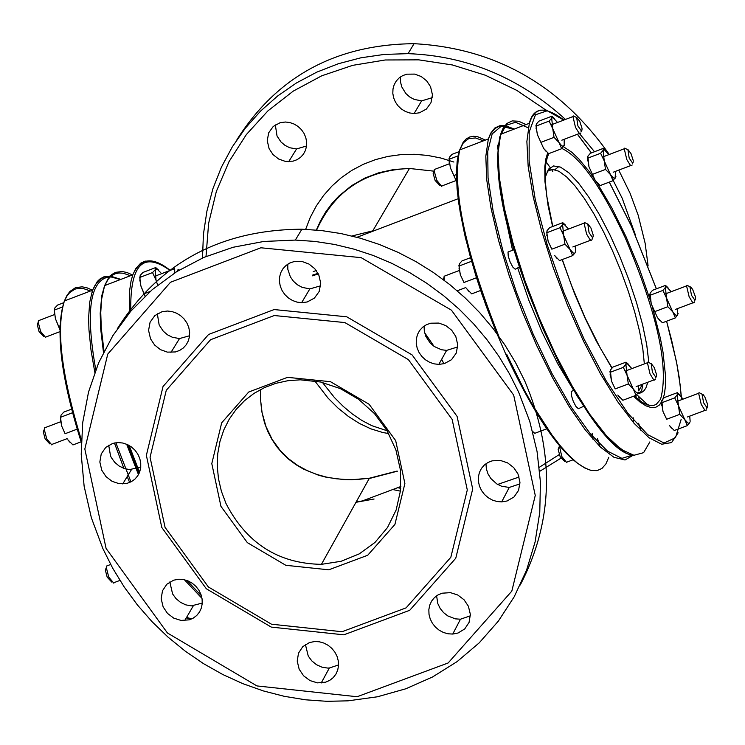 <?xml version="1.0" encoding="UTF-8"?>
<svg xmlns="http://www.w3.org/2000/svg" width="745" height="745" viewBox="0 0 745 745"><rect width="100%" height="100%" fill="white"/><g stroke="black" fill="none" stroke-linecap="round" stroke-linejoin="round"><path stroke-width="1.12" d="M375.825 230.093L351.929 235.988M313.217 271.608L316.253 270.519M517.999 473.988L519.963 482.285L518.567 490.378L514.031 496.971L507.094 500.985L501.674 501.897L496.989 501.506L492.408 500.081L488.18 497.697L484.492 494.475L481.549 490.573L479.491 486.196L478.42 481.559L478.392 476.893L479.417 472.442L481.428 468.419L484.334 465.038L487.994 462.459L492.203 460.829L500.472 460.466L507.634 462.896L513.724 467.599L517.999 473.988M519.963 483.868L509.263 487.444L501.571 486.234L496.766 483.896L490.797 478.476L488.003 473.904L486.355 468.875L485.973 463.725M455.791 336.442L457.756 344.87L456.257 353.074L451.535 359.695L444.374 363.616L438.833 364.389L434.167 363.858L429.632 362.312L425.479 359.807L421.894 356.492L419.072 352.525L417.163 348.101L416.241 343.454L416.362 338.807L417.526 334.403L419.668 330.463L422.685 327.176L426.419 324.718L430.694 323.209L438.87 323.079L445.789 325.584L451.666 330.221L455.791 336.442M457.709 346.937L446.618 350.383L441.478 349.74L434.242 346.49L430.163 342.998L425.795 336.293L424.315 331.246L424.082 326.105M318.767 274.793L320.732 283.258L319.186 291.491L314.409 298.102L307.201 301.976L301.632 302.684L296.985 302.107L292.506 300.496L288.399 297.963L284.879 294.61L282.122 290.625L280.278 286.192L279.422 281.554L279.608 276.926L280.828 272.558L283.016 268.656L286.061 265.425L289.814 263.022L294.079 261.579L302.191 261.532L308.97 264.056L314.725 268.656L318.767 274.793M320.639 285.81L309.827 288.911L302.172 287.365L297.478 284.823L293.456 281.238L290.354 276.851L287.84 269.345L287.747 264.186M468.4 606.262L470.365 614.42L469.071 622.392L464.731 628.938L458.017 633.027L452.737 634.06L448.071 633.799L443.48 632.496L439.196 630.233L435.434 627.104L432.389 623.286L430.21 618.955L429.008 614.346L428.841 609.671L429.716 605.191L431.597 601.113L434.382 597.648L437.939 594.966L442.083 593.206L450.38 592.629L457.728 594.985L464.014 599.734L468.4 606.262M470.374 615.808L460.485 619.207L455.288 618.853L447.847 615.947L443.564 612.623L440.146 608.404L437.799 603.571L436.598 595.814M430.563 86.737L432.445 94.829L430.964 102.717L426.373 109.068L419.454 112.802L414.118 113.51L409.657 112.961L405.354 111.443L401.415 109.031L398.044 105.837L395.399 102.028L393.63 97.8L392.811 93.358L392.997 88.925L394.161 84.734L396.265 80.991L399.19 77.89L402.784 75.571L406.882 74.174L414.658 74.1L421.167 76.493L426.68 80.87L430.563 86.737M432.305 97.66L421.623 100.882L414.192 99.402L409.657 96.934L405.783 93.451L401.741 86.83L400.493 81.894L400.484 76.903M558.946 166.489L554.867 169.664M544.93 165.325L545.554 165.939M636.081 395.278L636.007 397.811M517.673 267.883L528.903 300.412L542.239 332.484L557.726 363.737L573.631 390.222M504.412 212.232L512.569 250.273M498.275 144.623L497.641 145.34L497.8 149.093M638.605 423.253L641.063 430.787M633.678 422.853L633.222 417.796M509.422 251.465L508.025 251.996L508.22 256.029L510.092 261.895L512.802 267.045L515.186 269.224L519.479 267.194M572.598 390.874L571.201 391.404L571.396 395.446L573.259 401.341L575.969 406.519L578.353 408.716L583.54 406.37M442.977 279.338L443.554 278.537M445.51 275.715L444.094 276.255L444.271 280.306M439.978 185.589L435.099 180.411L433.143 173.315L433.767 171.797M435.685 168.994L434.307 169.525L434.158 170.828L436.756 180.29L441.794 186.474M629.171 158.08L632.328 162.661L633.185 162.242L633.222 160.464L630.978 153.544L627.895 149.512L629.171 158.08M632.142 165.027L631.536 165.716L630.093 164.906L626.787 159.505L624.236 148.776L624.645 148.153L626.359 148.981M652.452 372.37L655.656 376.989L656.522 376.514L656.559 374.679L654.296 367.602L651.158 363.504L652.452 372.37M655.451 379.373L654.529 380.08L653.365 379.298L650.022 373.841L647.414 362.75L647.852 362.098L649.64 362.983M577.906 125.914L581.109 130.543L581.975 130.105L582.013 128.298L579.759 121.333L576.639 117.3L577.906 125.914M580.932 132.917L580.318 133.625L578.846 132.806L575.494 127.348L572.952 116.574L573.371 115.941L575.131 116.788M589.062 232.645L592.284 237.292L593.16 236.826L593.197 234.992L590.925 227.951L587.786 223.882L589.062 232.645M592.098 239.667L591.167 240.384L589.993 239.592L586.622 234.107L584.052 223.146L584.48 222.494L586.287 223.37M703.643 402.859L706.8 407.431L707.648 406.975L707.517 404.153L704.872 397.038L703.215 394.645L701.995 394.096L703.643 402.859M706.586 409.806L705.683 410.504L704.537 409.722L701.231 404.33L698.624 393.286L699.043 392.643L700.794 393.509M691.518 295.318L694.657 299.872L695.504 299.443L695.374 296.668L692.738 289.628L691.099 287.253L689.889 286.704L691.518 295.318M694.452 302.247L693.846 302.936L692.422 302.125L689.134 296.761L686.555 285.903L686.964 285.279L688.678 286.117M564.961 461.732L560.128 456.611L558.126 449.319L558.75 447.782M597.527 438.647L600.07 446.739M592.759 439.029L592.126 433.199M559.299 445.501L561.814 456.536L566.759 462.636M443.927 363.746L441.636 359.351M434.046 346.36L424.603 332.661M318.348 273.918L312.416 275.827M163.127 606.877L167.476 613.377L173.706 618.108L180.998 620.436L189.183 619.849L193.253 618.108L196.745 615.463L199.492 612.036L201.355 608.013L202.23 603.58L202.091 598.961L200.936 594.398L198.822 590.105L195.851 586.296L192.182 583.177L187.991 580.886L183.484 579.545L178.893 579.219L173.613 580.187L166.88 584.21L162.503 590.729L161.181 598.71L163.127 606.877M169.813 581.957L172.598 593.942L176.062 598.682L180.588 602.416L185.831 604.875L191.409 605.871L202.267 603.077M101.786 470.263L105.995 476.614L112.02 481.279L119.079 483.682L127.199 483.309L131.316 481.689L134.892 479.147L137.741 475.813L139.725 471.855L140.74 467.469L140.731 462.869L139.715 458.287L137.723 453.947L134.873 450.082L131.297 446.87L127.172 444.476L122.701 443.014L118.12 442.567L112.728 443.405L105.799 447.354L101.255 453.901L99.839 461.974L101.786 470.263M108.695 445.193L110.558 456.024L111.405 457.728L114.758 462.356L119.135 466.035L124.21 468.512L129.63 469.601L140.786 466.966M150.527 338.817L154.634 345.037L160.473 349.656L167.364 352.124L175.438 351.947L179.629 350.439L183.289 347.999L186.25 344.739L188.355 340.838L189.5 336.479L189.63 331.888L188.736 327.288L186.865 322.911L184.108 318.972L180.607 315.675L176.528 313.17L172.086 311.596L167.495 311.028L161.972 311.745L154.83 315.61L150.09 322.203L148.572 330.398L150.527 338.817M157.335 313.766L159.16 324.969L163.257 331.171L167.495 334.803L172.44 337.299L179.517 338.556L189.584 335.753M299.164 669.215L303.606 675.808L309.976 680.576L317.417 682.867L325.667 682.169L329.728 680.362L333.192 677.652L335.902 674.178L337.709 670.109L338.528 665.648L338.314 661.011L337.085 656.438L334.896 652.164L331.851 648.383L328.126 645.3L323.879 643.065L319.335 641.78L314.725 641.519L309.473 642.553L302.805 646.632L298.503 653.151L297.218 661.094L299.164 669.215M305.413 644.546L308.253 656.075L311.792 660.871L316.411 664.652L321.775 667.101L327.455 668.051L329.346 668.014L338.556 664.94M269.113 148.693L273.052 154.625L278.658 159.03L285.27 161.367L293.018 161.162L297.041 159.7L300.552 157.353L303.392 154.224L305.413 150.481L306.512 146.299L306.633 141.904L305.776 137.499L303.988 133.318L301.343 129.555L297.981 126.408L294.07 124.033L289.805 122.543L285.4 122.012L280.101 122.72L273.247 126.454L268.703 132.778L267.241 140.628L269.113 148.693M275.324 124.881L277.028 136L280.949 141.913L285.028 145.387L289.768 147.752L296.557 148.935L306.549 146.001M138.468 474.63L126.659 444.253M177.524 271.143L178.083 269.411L179.396 269.997M155.081 276.153L174.656 268.675L174.777 272.866M106.032 568.295L105.334 570.027L107.178 577.17L111.852 582.171M113.836 583.195L108.77 577.133L106.311 567.606L106.535 566.042L108.09 565.464M37.92 322.93L37.25 324.615L39.057 331.562L43.759 336.572M45.715 337.56L40.621 331.469L38.209 322.213L38.433 320.704L39.951 320.127M44.002 430.116L43.303 431.849L45.128 438.898L49.831 443.918M51.833 444.933L46.712 438.824L44.281 429.437L44.504 427.881L46.06 427.285M374.027 499.029L355.97 502.307M387.102 430.759L371.727 425.637L361.902 420.469L352.385 414.015L343.203 406.36L334.44 397.551L322.417 382.436M314.781 380.928L328.014 398.091L337.923 407.981L348.418 416.455L359.388 423.43L370.768 428.813L382.595 432.463L388.704 433.571M397.43 471.175L369.222 478.532M225.931 503.359L221.386 491.234L218.471 478.756L217.251 466.156L217.745 453.668L219.943 441.524L223.798 429.949L229.246 419.156L236.184 409.35L244.481 400.717L253.989 393.407L264.531 387.568L275.911 383.312L287.915 380.704L300.319 379.82L320.629 382.017L340.39 388.629L358.634 399.329L374.456 413.596L387.083 430.731L395.902 449.896L400.456 470.151L400.54 490.508L396.154 509.962L387.493 527.553L374.996 542.425L359.286 553.861L341.126 561.283L321.412 564.347C278.304 563.583 246.474 543.254 225.931 503.359M369.269 478.234L358.038 479.407L346.928 479.594L336.004 478.756L326.273 477.07L316.904 474.472L307.834 470.924L298 465.653L288.52 458.734L280.036 450.325L272.195 439.457L265.965 426.531L262.054 412.534L260.601 400.093L260.666 389.477L260.489 398.752L261.691 411.063L264.587 423.086L267.893 431.653L272.055 439.634L277.019 446.991L282.718 453.64L289.051 459.525L295.905 464.619L303.178 468.922L318.655 475.263L326.748 477.359L343.436 479.557L351.966 479.706L369.399 478.216L396.601 471.185M220.948 506.358L247.349 542.639L285.819 565.297L328.778 569.813L367.723 555.249L394.906 524.461L404.889 483.533L395.679 440.621L369.11 404.265L330.491 381.691L287.514 377.342L248.7 392.038L221.684 422.825L211.794 463.613L220.948 506.358M165.064 527.376L150.062 457.244L166.275 390.315L210.556 339.729L274.262 315.526L344.879 322.576L408.39 359.621L452.131 419.379L467.292 489.968L450.837 557.279L406.09 607.873L342.048 631.723L271.487 624.208L208.358 586.948L165.064 527.376M161.795 527.488L206.328 588.764L271.255 627.094L343.845 634.824L409.731 610.285L455.763 558.247L472.693 488.999L457.095 416.381L412.097 354.909L346.751 316.802L274.113 309.557L208.581 334.468L163.034 386.506L146.365 455.353L161.795 527.488M106.088 548.45L84.828 449.002L107.764 354.08L170.503 282.262L260.871 247.778L361.139 257.649L451.451 310.181L513.678 395.092L535.255 495.453L511.815 591.13L448.145 662.976L357.116 696.733L256.941 685.931L167.42 632.971L106.088 548.45M117.207 328.945C158.964 262.911 220.529 229.665 301.902 229.209L321.449 230.55L340.968 233.558L360.319 238.204L379.373 244.472L397.988 252.304L416.008 261.653L433.32 272.447L449.794 284.609L465.308 298.056L479.733 312.686L492.985 328.396L504.942 345.065L515.531 362.573L524.676 380.797C555.137 452.55 553.675 520.606 520.271 584.965M102.847 548.543L112.709 568.23L124.275 587.088L137.425 604.968L152.055 621.693L168.053 637.143L185.272 651.177L203.571 663.674L222.792 674.523L242.777 683.631L263.358 690.922L284.348 696.333L305.58 699.806L326.859 701.315L348.017 700.84L377.492 696.771L405.82 688.78L432.519 676.991L457.113 661.607L479.184 642.888L498.321 621.162L514.199 596.801L526.538 570.232L535.115 541.913L539.771 512.346L540.432 482.052L537.071 451.554L529.76 421.391L518.632 392.094L509.468 373.832L498.852 356.268L486.867 339.552L473.587 323.805L459.125 309.138L443.573 295.653L427.062 283.454L409.713 272.633L391.637 263.255L372.984 255.395L353.894 249.119L334.486 244.444L314.921 241.427L295.327 240.076L263.702 241.473L233.008 247.293L203.832 257.416L176.733 271.627L152.231 289.665L130.794 311.168L112.812 335.716L98.638 362.843L88.534 392.028L82.686 422.713L81.214 454.31L84.129 486.215L91.384 517.831L102.847 548.543M392.745 489.539L400.475 491.16M539.706 471.334L560.92 458.203M635.401 234.936L622.224 198.319L613.237 180.504M594.51 151.729L579.386 133.504M565.483 119.433C519.619 77.759 467.134 55.828 408.046 53.649L384.262 54.422L360.943 57.793L338.37 63.725L316.802 72.135L296.501 82.919L277.689 95.947L260.592 111.07L245.403 128.103L232.31 146.849L221.451 167.094L212.958 188.578L206.924 211.068L203.422 234.303L202.491 258.003M206.02 256.485L208.609 223.37L216.329 191.502L229.013 161.665L246.353 134.556L267.949 110.847L293.269 91.104L321.728 75.813L352.636 65.355L385.249 59.982L418.774 59.851L452.411 64.964L485.33 75.217L516.732 90.359L545.834 110.037M559.29 454.543L539.306 467.301M519.116 477.014L497.66 484.436M400.754 488.32L397.634 487.705M618.75 170.121L630.112 193.327L638.186 215.212L645.142 243.27L648.113 265.984M236.947 139.669C277.056 76.409 336.097 44.421 414.071 43.685C495.295 48.099 560.361 85.032 609.261 154.476M635.401 395.567L634.768 396.685M548.776 168.938L550.136 169.692M546.169 151.458L543.654 148.441L548.665 153.666L561.674 148.702L559.048 142.565L554.038 137.341L552.771 128.755L549.13 121.081L551.691 118.185L551.868 116.201L554.327 118.381M551.868 116.201L538.886 121.165L536.316 124.061L536.195 127.507L537.387 134.631L543.654 148.441L537.387 134.631L535.944 125.374M557.539 122.459L553.004 117.598L551.691 118.185L552.771 128.755L559.048 142.565L561.385 145.433L562.931 146.392L564.226 145.797L564.17 139.306M564.589 144.502L561.674 148.702M554.038 137.341L541.019 142.304M549.13 121.081L536.13 126.045M555.211 123.353L554.066 123.791M459.134 151.635L452.001 154.364L449.393 157.269L449.151 159.272L450.38 167.849L456.601 181.603L450.38 167.849L448.993 158.648M456.415 174.591L453.975 175.522M458.045 155.873L449.151 159.272M63.725 302.712L57.589 305.059L54.785 308.02L54.32 310.097L55.4 318.637L59.823 329.215M59.823 329.523L55.4 318.637L54.245 309.752M59.907 325.891L58.827 326.301M62.403 307.005L54.32 310.097M160.762 272.707L157.055 269.066L155.314 269.615L155.724 267.557L142.966 272.437L140.209 275.389L139.892 280.027L140.898 285.996L145.135 296.072M144.977 296.221L140.898 285.996L139.697 277.038M155.724 267.557L158.629 270.137M156.022 280.222L152.557 272.568L155.314 269.615L156.022 280.222L157.679 285.139M150.201 291.435L144.362 293.67M152.557 272.568L139.781 277.447M158.89 274.7L157.633 275.184M597.676 183.41L595.171 180.411L600.135 185.589L613.051 180.672L610.462 174.6L613.191 177.785L615.146 178.251L615.482 171.359M608.889 154.625L604.409 149.792L603.115 150.378L603.264 148.395L590.366 153.302L587.852 156.189L588.95 166.703L595.171 180.411L588.95 166.703L587.488 157.465M603.264 148.395L605.685 150.537M615.91 176.518L613.051 180.672M604.232 160.892L600.61 153.265L603.115 150.378L604.232 160.892L610.462 174.6L605.499 169.413L604.232 160.892M605.499 169.413L592.582 174.33M600.61 153.265L587.693 158.182M606.598 155.491L605.48 155.919M671.161 291.714L666.691 286.844L665.369 287.468L665.481 285.4L652.555 290.28L650.068 293.241L651.232 303.895L657.462 317.631L651.232 303.895L649.724 294.508M659.893 320.546L657.462 317.631L662.417 322.781L675.37 317.91L672.791 311.857L675.501 315.014L677.438 315.424L677.745 308.542M678.173 313.682L675.37 317.91M667.837 306.698L666.552 298.121L672.791 311.857L667.837 306.698L654.883 311.578M665.481 285.4L667.967 287.607M662.892 290.438L665.369 287.468L666.552 298.121L662.892 290.438L649.947 295.318M668.87 292.571L667.762 292.999M683.128 399.096L678.602 394.161L677.242 394.822L678.434 405.671L684.739 419.547L687.859 422.964L688.883 423.281L689.823 422.555L687.337 425.628L684.739 419.547L679.738 414.369L678.434 405.671L674.746 397.877L677.242 394.822L677.345 392.671L664.289 397.569L661.793 400.614L662.976 411.464L661.448 401.9M666.663 419.258L662.976 411.464L666.663 419.258L679.738 414.369M671.636 428.189L669.271 425.339L674.262 430.517L687.337 425.628M690.149 421.288L689.73 416.12M677.345 392.671L679.934 394.971M674.746 397.877L661.681 402.775M680.8 399.972L679.654 400.4M631.853 368.607L627.281 363.644L625.884 364.305L627.048 375.21L633.39 389.197L628.342 383.964L627.048 375.21L623.341 367.36L625.884 364.305L626.024 362.154L612.884 367.089L610.332 370.153L611.477 381.058L609.969 371.485M615.174 388.909L611.477 381.058L615.174 388.909L628.342 383.964M620.194 397.904L617.81 395.046L622.857 400.27L636.025 395.325L633.39 389.197L636.565 392.652L637.888 392.913L638.567 392.252L636.025 395.325M626.024 362.154L628.65 364.473M638.912 390.939L638.502 385.733M623.341 367.36L610.183 372.304M532.656 431.476L534.798 433.311L546.709 428.841M568.528 229.041L563.956 224.115L562.587 224.729L563.695 235.494L560.017 227.709L562.587 224.729L562.764 222.671L549.652 227.644L547.072 230.624L546.951 234.181L548.152 241.389L546.69 231.965M556.934 258.292L554.485 255.339L559.532 260.592L572.663 255.619L570.018 249.454L564.961 244.192L563.695 235.494L570.018 249.454L573.203 252.946L574.553 253.253L575.242 252.62L572.663 255.619M551.831 249.175L548.152 241.389L551.831 249.175L564.961 244.192M562.764 222.671L565.325 224.934M575.606 251.298L575.196 246.074M566.172 229.935L564.989 230.382M560.017 227.709L546.886 232.691M470.523 257.686L461.947 260.936L459.32 263.935L459.153 267.762L460.317 274.709L458.911 265.35M468.996 291.481L466.621 288.641L471.687 293.865L480.637 290.476M463.958 282.495L460.317 274.709L463.958 282.495L476.474 277.745M471.538 261.29L459.088 266.021M71.622 409.126L63.828 412.078L61.006 415.133L60.652 420.18L61.63 425.944L60.457 416.911M69.779 442.12L67.842 439.774L72.945 444.923L81.14 441.822M65.085 433.72L61.63 425.944L65.085 433.72L77.191 429.129M72.563 412.721L60.531 417.284M552.818 171.49L551.44 169.422M550.155 167.55L546.15 161.87M513.966 129.174L501.124 126.361L492.175 133.904L487.714 151.412L488.05 177.869L493.209 211.664L502.903 250.683L516.518 292.44L533.197 334.226L551.868 373.347L571.313 407.245L590.264 433.73L607.501 451.125L621.935 458.361L632.654 455.046M639.257 400.503L638.763 396.517M638.335 393.453L638.232 392.708M633.297 455.176L625.018 459.982L613.945 457.29L600.544 447.196L585.43 430.107L569.282 406.779L552.827 378.246L536.838 345.829L522.031 311L509.086 275.371L498.601 240.57L491.029 208.181L486.709 179.647L485.814 156.236L488.347 138.961L490.676 133.225L494.838 127.982L500.165 125.551L504.859 125.598M514.283 129.053L505.548 125.728M506.637 354.173L524.536 390.529L533.755 406.966L552.082 435.182L560.92 446.553L569.366 455.875L577.31 463.027L584.629 467.907L591.232 470.458L597.024 470.644L601.923 468.475L605.862 463.986L608.786 457.262M485.414 140.088L477.927 136.829L473.466 136.279L469.49 137.043L466.007 139.119L463.064 142.481L459.702 149.913C451.87 188.746 464.908 250.823 498.796 336.153M505.79 354.21L495.453 330.147L485.954 305.515L477.517 280.865L470.309 256.736L464.498 233.688L460.205 212.204L457.514 192.759L456.48 175.773L457.123 161.609L459.423 150.565L463.306 142.844L468.698 138.617L475.459 137.946L483.458 140.833M625.604 452.252L611.17 441.403L594.752 422.359L577.207 396.126L559.486 364.1L542.565 328.005L527.339 289.805L514.646 251.577L505.157 215.37L499.355 183.121L497.539 156.525L499.755 136.94L505.883 125.346L515.549 122.282L528.242 127.851M526.1 124.536L518.66 121.258L512.206 120.904L506.851 123.502L502.698 129.015L500.64 134.268L498.088 152.678L499.374 177.85L504.449 208.591L513.082 243.382L524.853 280.474L539.184 317.985L555.351 354.015L572.523 386.702L589.817 414.397L606.365 435.695L621.321 449.542L633.948 455.279L643.615 452.662L649.873 441.897M678.127 432.817L671.58 442.567L661.718 444.253L648.997 437.725L634.042 423.281L617.568 401.574L600.405 373.673L583.419 340.977L567.457 305.105L553.312 267.874L541.699 231.146L533.178 196.755L528.158 166.377L526.873 141.503L529.341 123.298L531.688 117.44L535.953 112.169L539.957 110.167L546.29 110.12M656.364 288.846L631.527 226.359L609.27 182.115M591.362 152.93L577.412 134.258M563.76 120.085L547.305 110.754L535.45 114.777L529.201 131.94L529.118 160.976L535.264 199.604L547.193 244.705L563.928 292.534L584.099 339.105L606.011 380.509L627.83 413.261L647.722 434.67L664.056 443.014L675.501 437.706L681.172 419.323M681.489 399.711L680.213 385.351L676.823 363.821L671.608 340.092L666.57 321.216M596.959 182.711L611.692 207.687L626.042 236.733L639.145 268.153L650.236 300.086M652.62 307.946L660.377 338.304L663.013 352.189L665.564 376.281L665.443 386.115L664.382 394.245L662.389 400.549L659.502 404.926L655.758 407.282L651.214 407.599L645.943 405.839L640.02 402.039L633.548 396.256M611.878 368.095L596.335 341.126L585.002 317.985L574.414 293.297L562.149 259.595M552.604 226.527L548.069 205.592L544.921 181.389L544.818 166.768L545.834 158.974L547.687 152.855M563.527 146.784L571.946 152.334L578.949 159.067L588.978 171.229L596.838 182.534M634.163 396.023L642.59 402.673L650.441 405.625L653.533 405.476L656.261 404.358L660.545 399.301C669.289 367.602 657.481 313.701 625.139 237.608C601.299 186.641 580.225 156.925 561.916 148.478M548.869 153.582L547.314 157.269L545.74 164.403L545.238 180.243L546.746 196.093L552.781 226.452M545.144 177.599L548.348 169.488L553.554 165.949L560.519 167.113L568.957 172.896L578.52 183.056L588.82 197.164L599.418 214.635L609.904 234.759L619.849 256.727L628.836 279.626L636.509 302.545L642.553 324.55L646.716 344.73L648.811 362.247M647.852 382.222L645.915 387.866L644.08 390.631L641.212 392.792L637.767 393.462M638.959 390.427L642.562 384.206M644.351 363.905L642.795 348.669L639.536 331.125L634.675 311.876L628.398 291.584L620.911 270.947L612.464 250.655L603.366 231.406L593.905 213.843L584.415 198.58L575.214 186.12L566.619 176.9L558.918 171.248L552.38 169.366L547.23 171.331M453.901 162.037L440.863 158.014L427.583 155.416L414.239 154.28L400.987 154.615L387.977 156.413L375.387 159.654L363.346 164.291L352.012 170.279L341.527 177.534L332 185.98L323.563 195.497L316.299 205.983L310.302 217.307L305.655 229.339M434.018 171.173L409.452 168.472C365.264 170.382 334.319 190.916 316.606 230.065M130.477 275.706L123.288 273.229L118.939 272.968L114.991 273.825L111.461 275.808L108.379 278.9L104.645 285.577L108.5 278.015L111.778 274.533L115.577 272.353L122.18 271.506L127.134 272.577L132.489 274.942M104.44 286.099L101.758 296.016L100.268 313.151L100.752 328.657L103.518 352.348M128.187 444.961L139.138 473.289M139.548 472.311L129.183 445.501M104.021 351.342L101.273 327.996L100.752 312.658L101.544 299.462L104.617 285.586L132.824 274.812L131.046 281.089L129.546 291.127L129.332 312.891M152.138 261.048L145.135 261.141L140.609 263.255L135.665 268.74L132.824 274.812C140.246 257.854 152.706 256.382 170.195 270.379M130.757 311.196C129.993 264.522 143.077 250.944 170 270.454M201.383 595.749L186.976 580.495M130.952 481.885L115.857 442.735M95.788 369.809C85.34 311.01 89.912 279.999 109.487 276.767M110.344 276.758L120.467 279.533M112.104 276.376L110.986 276.199M110.083 276.097L103.788 276.861L99.7 279.161L97.306 281.517L92.548 290.205L89.679 302.302L88.627 317.743L88.953 329.728L90.983 349.926L94.811 372.36M114.432 442.968L123.884 468.4M127.199 476.604L129.658 482.481M184.397 579.731L202.007 598.393M191.065 619.188L186.492 617.577M81.335 439.848C61.49 375.35 55.847 329.048 64.396 300.961L66.873 295.588L69.918 291.463L75.478 287.682L82.136 286.816L87.128 287.868L92.51 290.215M93.451 292.599L92.007 291.779M90.48 290.988L83.254 288.529L78.877 288.278L74.9 289.153L69.723 292.562L66.836 296.212L64.433 300.943M64.135 301.688C55.214 329.728 60.922 376.504 81.261 442.027M186.567 617.437L191.791 618.871M458.138 198.738L356.976 237.283M400.885 486.485L361.446 501.283M509.263 487.444L501.674 501.897M446.618 350.383L438.833 364.389M309.827 288.911L301.632 302.684M460.485 619.207L452.737 634.06M421.623 100.882L414.118 113.51M498.209 145.117L497.641 145.34M514.05 249.715L508.025 251.996M573.762 390.436L571.201 391.404M504.831 125.626L499.699 125.97L494.82 128.606L490.778 133.616L488.347 138.961L459.702 149.913L457.365 159.691L456.434 171.778L457.058 188.578L458.78 203.515L465.271 237.283L475.534 274.709L481.903 294.182L496.692 333.276M639.322 400.559L638.828 396.582M638.4 393.453L638.288 392.727M591.279 470.467C567.131 463.017 538.635 424.287 505.781 354.294M563.928 120.019C544.977 105.902 533.448 106.991 529.341 123.298L500.64 134.268C478.793 216.339 587.004 451.824 632.617 455.037M656.401 288.827L631.536 226.284L609.317 182.097M591.428 152.902L577.496 134.221M681.349 396.498L679.207 377.454L676.469 361.697L666.607 321.207M459.283 270.491L444.094 276.255M465.895 287.505L457.225 290.792M443.173 279.477L443.936 277.606M449.365 163.77L434.307 169.525M455.949 180.588L442.26 185.812M433.143 173.315L434.158 170.828M624.236 148.776L603.189 156.795M630.829 165.52L613.191 172.235M627.569 149.568L624.645 148.153M632.701 162.745L632.263 163.816M647.414 362.75L625.949 370.824M654.073 379.885L636.137 386.618M650.823 363.56L647.852 362.098M656.01 377.063L655.581 378.088M572.952 116.574L551.738 124.676M579.591 133.429L561.851 140.19M576.313 117.356L573.371 115.941M581.482 130.626L581.053 131.679M584.052 223.146L562.624 231.276M590.72 240.188L572.831 246.968M587.451 223.938L584.48 222.494M592.648 237.366L592.228 238.4M698.624 393.286L677.326 401.266M705.245 410.309L687.411 416.986M701.995 394.096L699.043 392.643M707.145 407.506L706.716 408.558M686.555 285.903L665.462 293.856M693.139 302.74L675.454 309.399M689.889 286.704L686.964 285.279M695.011 299.956L694.573 301.027M572.803 459.888L567.234 461.974M558.126 449.319L559.15 446.814M562.307 259.539L571.275 284.832L585.17 317.947L600.396 348.269L612.064 367.909M634.097 396.051L641.668 402.207L648.178 405.196L636.714 394.636M637.981 393.174L640.3 392.215L641.715 390.594L642.795 384.122M372.928 230.699L375.247 230.317M318.05 273.34L312.788 274.998M184.741 620.594L193.272 605.871M122.729 483.933L131.446 469.648M170.94 352.45L179.517 338.556M321.216 682.979L329.346 668.014M288.697 161.665L296.557 148.935M372.873 230.689L409.452 168.472L393.919 169.488L378.907 172.738L364.724 178.148L351.649 185.626L338.77 196.149L331.87 203.636L325.798 211.831L320.611 220.66L316.355 230.037M139.11 473.354L128.121 444.933M103.471 352.441L100.687 328.862L100.193 313.3L101.739 295.849L104.617 285.586M81.252 442.185C60.745 377.091 55.13 330.016 64.396 300.961L92.548 290.205L95.36 284.683L99.951 279.468L103.955 277.149L110.009 276.181M110.931 276.237L120.839 279.394M190.99 619.216L186.39 617.754M110.67 564.496L106.535 566.042M119.926 580.42L114.469 582.469M105.334 570.027L106.311 567.606M54.487 314.567L38.433 320.704M59.814 331.702L46.32 336.842M37.25 324.615L38.209 322.213M60.699 421.735L44.504 427.881M67.097 438.656L52.457 444.206M43.303 431.849L44.281 429.437M356.166 501.962L374.083 499.02M321.412 564.347L369.399 478.216M295.327 240.076L301.902 229.209M408.046 53.649L414.071 43.685M536.065 128.829L536.195 127.507M553.004 117.598L552.054 116.732M449.105 162.196L449.226 160.976M54.357 313.719L54.432 312.909M139.809 280.912L139.892 280.027M157.055 269.066L155.807 267.883M587.609 160.827L587.749 159.43M604.409 149.792L603.45 148.925M649.845 297.851L649.994 296.389M666.691 286.844L665.676 285.912M661.569 405.336L661.718 403.874M678.602 394.161L677.531 393.174M610.099 375.005L610.239 373.618M627.281 363.644L626.2 362.657M546.821 235.504L546.951 234.181M563.956 224.115L562.941 223.193M459.032 268.982L459.153 267.762M60.578 420.972L60.652 420.18"/></g></svg>
